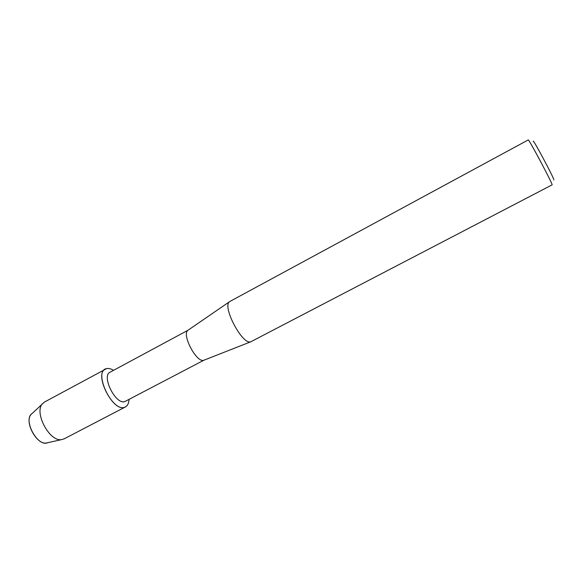 <?xml version="1.0" encoding="UTF-8"?>
<svg xmlns="http://www.w3.org/2000/svg" width="583" height="583" viewBox="0 0 583 583"><rect width="100%" height="100%" fill="white"/><g stroke="black" fill="none" stroke-linecap="round" stroke-linejoin="round"><path stroke-width="0.87" d="M47.777 442.686L47.675 442.723C37.37 447.409 22.475 419.119 32.233 413.405L44.461 402.059L106.623 368.609C108.649 368.164 110.952 368.74 113.539 370.322C110.952 368.74 108.649 368.164 106.623 368.609C92.61 370.642 112.206 412.633 124.726 407.225C113.095 412.458 93.586 373.973 105.363 369.09M187.959 330.269C181.4 334.409 196.668 363.253 203.831 360.243L124.9 401.534C115.959 405.404 101.078 375.94 110.063 372.202L187.959 330.269L229.957 301.426L528.227 139.935C528.344 138.04 552.633 183.645 552.145 184.847L250.748 341.798C242.506 345.355 221.883 306.425 229.52 301.724M553.821 179.943L553.85 179.848C554.244 178.391 531.907 136.728 533.314 141.523M129.011 399.45C128.799 403.64 127.371 406.227 124.726 407.225L125.454 406.919C127.648 405.695 128.828 403.203 129.011 399.45M125.454 406.919L64.028 438.912L61.412 439.648C49.453 441.739 33.952 412.545 42.384 403.815M47.675 442.723L46.203 443.044C36.43 444.742 24.173 421.655 31.052 414.513M203.868 360.228L250.792 341.784M46.203 443.044L61.412 439.648"/></g></svg>
